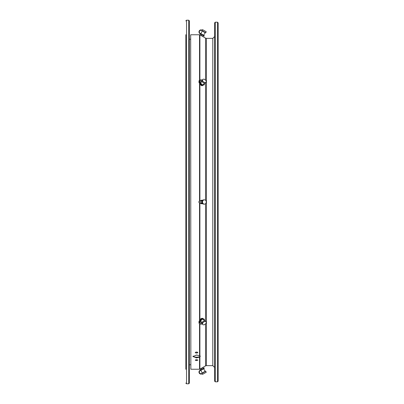<?xml version="1.0" encoding="UTF-8"?>
<svg xmlns="http://www.w3.org/2000/svg" width="404" height="404" viewBox="0 0 404 404"><rect width="100%" height="100%" fill="white"/><g stroke="black" fill="none" stroke-linecap="round" stroke-linejoin="round"><path stroke-width="0.61" d="M204.666 320.756L203.369 319.468A1.53 0.934 140.8 0 0 202.227 319.402A1.53 0.934 140.8 0 0 201.005 321.397L201.889 322.751M204.384 324.649A2.156 1.323 -39.2 0 1 202.712 324.488A2.156 1.323 -39.2 0 1 204.384 321.599A2.156 1.323 -39.2 0 1 206.055 321.761A2.156 1.323 -39.2 0 1 204.384 324.649M204.005 320.099A0.631 0.384 140.8 0 0 203.646 319.402A1.798 1.101 140.8 0 0 203.571 319.286A1.798 1.101 140.8 0 0 202.141 319.17A1.798 1.101 140.8 0 0 200.753 320.498L199.99 320.518A2.025 1.429 0 0 0 198.98 321.756A2.025 1.429 0 0 0 202.015 322.993L202.015 324.013L202.263 323.912A2.156 1.323 140.8 0 1 202.263 322.892L202.081 322.675A2.156 1.323 -39.2 0 1 203.843 320.938A2.156 1.323 -39.2 0 1 205.515 321.099L206.055 321.761M203.48 319.175A0.631 0.384 -39.2 0 1 204.177 319.276M200.571 320.281A1.798 1.101 -39.2 0 1 201.96 318.953A1.798 1.101 -39.2 0 1 203.394 319.069A1.798 1.101 -39.2 0 1 203.47 319.18M200.788 321.564L200.753 321.518A1.798 1.101 140.8 0 0 200.788 321.564A1.798 1.101 140.8 0 0 201.288 321.831M202.015 324.013A2.025 1.429 180 0 1 198.98 322.771L198.98 321.756M200.753 320.498L200.172 320.736L200.172 321.756A1.661 1.177 0 0 0 199.505 322.266M202.081 322.675L201.833 322.776A1.661 1.177 180 0 1 199.339 321.756A1.661 1.177 180 0 1 200.172 320.736M200.753 321.518L200.172 321.756M193.051 356.111A3.651 1.399 180 0 0 196.061 357.156L196.056 357.833L197.132 357.833A3.687 1.409 0 0 1 196.597 357.848A3.687 1.409 0 0 1 196.056 357.833M197.132 357.833L197.132 357.171A3.651 1.399 180 0 0 200.207 355.969M203.328 85.118L202.146 85.734L201.535 85.688L201.929 85.204M201.535 85.688L200.132 84.456L200.525 83.971M200.061 83.87L200.132 84.456M188.693 20.2L188.693 383.8L189.41 383.083L189.41 20.917L188.693 20.2L186.537 20.2L185.815 20.917M185.815 369.296L185.815 34.704M185.815 52.414C185.815 36.082 185.815 36.082 185.815 52.414L185.815 351.586M196.546 360.499L196.273 360.59L196.546 360.499M195.284 360.186A1.257 0.414 0 0 1 196.546 359.777A1.257 0.414 0 0 1 197.803 360.186A1.257 0.414 0 0 1 197.733 360.323L195.354 360.323A1.257 0.414 0 0 1 195.284 360.186M196.546 353.111L196.273 352.99L196.546 353.111M197.803 352.611A1.257 0.55 0 0 1 197.662 352.864L195.43 352.864A1.257 0.55 0 0 1 195.284 352.611A1.257 0.55 0 0 1 196.546 352.061A1.257 0.55 0 0 1 197.803 352.611M202.227 200.47A1.53 1.323 90 0 0 201.056 201.283M201.056 202.717A1.53 1.323 90 0 0 202.035 203.515L202.596 203.606M204.384 199.844A2.156 1.869 -90 0 1 206.252 202A2.156 1.869 -90 0 1 204.384 204.156A2.156 1.869 -90 0 1 202.515 202A2.156 1.869 -90 0 1 204.384 199.844L203.843 199.844A2.156 1.869 -90 0 0 202.081 201.283M202.015 201.283L202.263 201.283A2.156 1.869 90 0 0 202.263 202.717L198.98 202.717L198.98 201.283L202.015 201.283L202.015 202.717M204.384 204.156L203.843 204.156A2.156 1.869 -90 0 1 202.081 202.717M200.753 202.717A1.798 1.555 90 0 0 202.692 203.697M202.182 203.798L202 203.798A1.798 1.555 -90 0 1 200.571 202.717M200.571 201.283A1.798 1.555 -90 0 1 202.091 200.207M202.692 200.303A1.798 1.555 90 0 0 200.753 201.283M200.525 320.029L200.132 319.544L200.773 318.827L201.535 318.312L201.929 318.796M200.061 320.13L200.132 319.544M201.535 318.312L202.934 318.402L203.328 318.882M205.631 371.326A0.288 0.288 0 0 1 205.247 371.246L202.172 373.018A0.288 0.288 0 0 1 202.056 373.392M205.247 371.246L203.55 368.791L200.899 370.322L202.172 373.018M202.157 373.75L202.515 374.372L206.252 372.215L205.712 371.281L201.833 373.518A1.661 1.661 0 0 1 199.561 372.912A1.661 1.661 0 0 1 200.172 370.64L200.753 370.301L200.571 369.993L204.182 367.908L204.358 368.221L203.646 368.63L203.47 368.322M200.571 369.993L199.99 370.327A2.025 2.025 0 0 0 199.253 373.089A2.025 2.025 0 0 0 202.015 373.831L202.081 373.377M203.646 368.63L200.753 370.301M200.525 202.934L200.132 202.934L200.773 203.414L201.929 203.868M201.929 200.132L200.773 200.586L200.132 201.066L200.525 201.066M197.132 357.171L196.056 357.171M197.122 355.071L196.066 355.071M205.631 32.674A0.288 0.288 0 0 0 205.247 32.754L202.172 30.982A0.288 0.288 0 0 0 202.056 30.608M202.172 30.982L200.899 33.678L203.55 35.209L205.247 32.754M203.646 35.37L204.358 35.779L204.182 36.092L202.182 34.522L199.99 33.673A2.025 2.025 0 0 1 199.253 30.911A2.025 2.025 0 0 1 202.015 30.169L202.081 30.623L205.712 32.719L206.252 31.785L202.515 29.628L202.157 30.25M203.47 35.678L200.571 34.007M200.753 33.699L200.172 33.36A1.661 1.661 0 0 1 199.561 31.088A1.661 1.661 0 0 1 201.833 30.482L202.081 30.623M203.399 35.643L202.717 35.249M202.687 35.229L201.313 34.436M201.283 34.416L200.601 34.022M200.778 35.37L202.146 36.163L201.535 35.643L201.929 34.956M203.328 35.769L202.934 36.451M200.132 34.83L200.743 35.35L200.132 34.83L200.525 34.148M200.743 35.35L201.535 35.643M205.54 80.149L205.54 38.122L199.894 34.86L199.894 201.283M200.293 368.908L202.626 367.559L199.894 369.14L199.894 357.035L196.597 357.878L192.91 356.505L196.597 355.055L199.894 355.778L200.283 356.207L199.894 357.035M202.717 368.751L203.399 368.357M201.313 369.564L202.687 368.771M200.601 369.978L201.283 369.584M202.934 367.549L202.177 367.817L202.934 367.549L203.328 368.231M202.182 367.817L200.778 368.63M201.929 369.044L201.535 368.357L202.146 367.837M200.525 369.852L200.132 369.17L201.535 368.357M200.743 368.65L200.132 369.17M218.185 318.372L218.185 85.628C218.185 1.086 218.185 46.915 218.185 85.628M217.463 381.82L218.185 381.103L218.185 22.897L217.463 22.18L217.463 381.82L215.307 381.82L214.59 381.103L214.59 22.897L215.307 22.18L215.307 381.82M190.673 34.789L190.85 369.236L190.673 34.789M202.626 36.441L200.293 35.092M201.889 81.249L201.005 82.603A1.53 0.934 39.2 0 0 202.227 84.598A1.53 0.934 39.2 0 0 203.369 84.532L204.666 83.244M204.384 82.401A2.156 1.323 -140.8 0 1 202.712 79.512A2.156 1.323 -140.8 0 1 204.384 79.351A2.156 1.323 -140.8 0 1 206.055 82.239A2.156 1.323 -140.8 0 1 204.384 82.401M202.712 79.512L202.247 80.083A2.156 1.323 39.2 0 0 202.263 81.108L202.081 81.325A2.156 1.323 -140.8 0 0 203.843 83.062A2.156 1.323 -140.8 0 0 205.515 82.901L206.055 82.239M203.47 84.82A1.798 1.101 -140.8 0 1 203.394 84.931A1.798 1.101 -140.8 0 1 202 85.067A1.798 1.101 -140.8 0 1 200.571 83.719L200.753 83.502A1.798 1.101 39.2 0 0 202.182 84.845A1.798 1.101 39.2 0 0 203.571 84.714A1.798 1.101 39.2 0 0 203.646 84.598A0.631 0.384 39.2 0 0 204.005 83.901M204.177 84.724A0.631 0.384 -140.8 0 1 203.48 84.825M201.288 82.169A1.798 1.101 39.2 0 0 200.788 82.436A1.798 1.101 39.2 0 0 200.753 82.482L200.172 82.244L200.172 83.264A1.661 1.177 0 0 1 199.339 82.244A1.661 1.177 0 0 1 201.833 81.224L202.081 81.325M198.98 82.244L198.98 81.229A2.025 1.429 0 0 1 202.015 79.987L202.015 81.007A2.025 1.429 180 0 0 198.98 82.244A2.025 1.429 180 0 0 199.99 83.482L200.571 83.719M199.505 81.734A1.661 1.177 180 0 0 200.172 82.244M200.753 83.502L200.172 83.264M188.693 383.8L186.537 383.8L186.537 20.2M214.59 367.438L212.787 365.64L212.787 38.36L206.439 38.36L206.439 365.64L205.54 365.878L205.54 323.851M205.54 321.13L205.54 203.697M205.54 200.303L205.54 82.87M199.894 34.86L199.536 34.764L199.536 80.674M199.536 357.343L199.536 369.236L199.894 369.14M199.894 202.717L199.894 320.559M199.536 83.749L199.536 201.283M199.536 202.717L199.536 320.771M199.536 323.756L199.536 355.641M199.894 321.897L199.894 322.634M199.894 323.968L199.894 355.778M202.712 324.488L202.247 323.917M186.537 383.8L185.815 383.083M190.673 39.385L189.41 39.047M190.673 364.615L189.41 364.953M202.035 200.485L202.596 200.394M217.463 22.18L215.307 22.18M199.536 34.764L190.85 34.764M199.536 369.236L190.85 369.236M205.54 365.878L202.626 367.559M205.54 38.122L206.439 38.36M212.787 365.64L206.439 365.64M212.787 38.36L214.59 36.562"/></g></svg>
